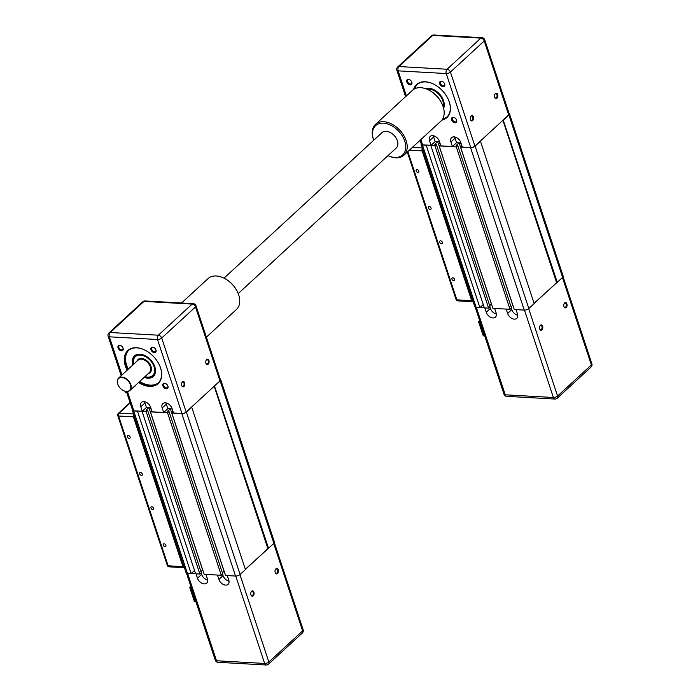 <?xml version="1.0" encoding="UTF-8"?>
<svg xmlns="http://www.w3.org/2000/svg" width="700" height="700" viewBox="0 0 700 700"><rect width="100%" height="100%" fill="white"/><g stroke="black" fill="none" stroke-linecap="round" stroke-linejoin="round"><path stroke-width="1.05" d="M245.341 569.249L273.884 543.366A3.404 1.435 -18.3 0 0 274.444 542.141L220.727 379.715A3.404 1.435 -18.3 0 0 220.299 379.277M173.154 411.854L171.832 413.07L225.549 575.496L235.55 576.056A3.404 1.435 -18.3 0 0 240.1 574.481L245.438 569.555L191.66 406.989M222.329 572.758L224.017 571.209M151.769 410.664L150.447 411.88L204.164 574.306L221.279 575.26L222.722 573.93L168.998 411.504L167.44 411.416L170.293 408.783M200.944 571.559L202.737 569.992M142.039 411.267L195.606 573.825L199.885 574.061L201.329 572.731L147.612 410.305L146.046 410.217L148.907 407.584L202.65 569.984M132.423 409.675A3.404 1.435 -18.3 0 0 132.344 410.279L186.06 572.705A3.404 1.435 -18.3 0 0 187.425 573.361L191.161 573.571L194.504 570.5M132.344 410.279A3.404 1.435 -18.3 0 0 133.709 410.935L137.445 411.145L191.161 573.571M141.89 411.399L146.169 411.635L199.885 574.061M146.169 411.635L147.612 410.305M150.509 407.68L151.559 410.848M150.447 411.88L167.554 412.834L221.279 575.26M167.554 412.834L168.998 411.504M170.336 408.783L224.044 571.183M171.894 408.87L172.952 412.046M171.832 413.07L181.834 413.63A3.404 1.435 -18.3 0 0 186.384 412.055L191.721 407.129M214.174 386.251L267.838 548.529M214.471 385.98L268.537 548.284M214.821 385.858L220.168 380.94A3.404 1.435 -18.3 0 0 220.727 379.715M133.411 416.841L182.945 566.633L168.14 565.801A2.1 0.884 161.7 0 1 167.3 565.399A2.1 2.1 0 0 0 169.181 566.834A2.1 1.295 -86.8 0 1 168.14 565.801L118.597 416.01A2.1 1.295 -86.8 0 1 119.157 413.14A2.1 1.391 -132.6 0 0 118.335 413.402A2.1 2.1 0 0 0 117.766 415.608A2.1 0.884 -18.3 0 0 118.597 416.01L133.411 416.841A2.1 1.295 -86.8 0 1 133.683 414.321M184.371 567.595A2.1 1.295 -86.8 0 1 183.986 567.665A2.1 1.295 -86.8 0 1 182.945 566.633M128.275 435.488A1.698 1.129 47.4 0 1 129.885 436.59A1.698 1.129 47.4 0 1 129.903 438.2A1.698 1.129 47.4 0 1 127.925 437.71A1.698 1.129 47.4 0 1 127.601 435.697A1.698 1.129 47.4 0 1 128.275 435.488M140.508 472.483A1.698 1.129 47.4 0 1 142.126 473.585A1.698 1.129 47.4 0 1 142.144 475.195A1.698 1.129 47.4 0 1 140.166 474.714A1.698 1.129 47.4 0 1 139.843 472.701A1.698 1.129 47.4 0 1 140.508 472.483M151.847 506.774A1.698 1.129 47.4 0 1 153.466 507.876A1.698 1.129 47.4 0 1 153.484 509.486A1.698 1.129 47.4 0 1 151.506 508.996A1.698 1.129 47.4 0 1 151.183 506.984A1.698 1.129 47.4 0 1 151.847 506.774M164.08 543.769A1.698 1.129 47.4 0 1 165.699 544.871A1.698 1.129 47.4 0 1 165.716 546.481A1.698 1.129 47.4 0 1 163.739 546A1.698 1.129 47.4 0 1 163.415 543.988A1.698 1.129 47.4 0 1 164.08 543.769M205.923 574.403L207.366 578.769A6.291 4.174 47.4 0 1 206.692 583.117A6.291 4.174 47.4 0 1 201.705 583.153A6.291 4.174 47.4 0 1 197.487 578.218L196.044 573.851M275.371 569.642A2.17 1.339 -86.8 0 1 276.377 569.012A2.17 1.339 -86.8 0 1 277.594 571.253A2.17 1.339 -86.8 0 1 276.141 573.344A2.17 1.339 -86.8 0 1 275.205 572.609M275.188 572.565A2.695 1.662 93.2 0 0 275.266 572.784A2.695 1.662 93.2 0 0 277.69 573.239A2.695 1.662 93.2 0 0 277.909 569.293A2.695 1.662 93.2 0 0 275.459 569.468A2.695 1.662 93.2 0 0 275.188 572.565M245.385 569.406L268.188 548.406M250.932 594.904A2.695 1.662 93.2 0 0 251.02 595.122A2.695 1.662 93.2 0 0 253.435 595.577A2.695 1.662 93.2 0 0 253.654 591.631A2.695 1.662 93.2 0 0 251.204 591.806A2.695 1.662 93.2 0 0 250.932 594.904M251.116 591.981A2.17 1.339 -86.8 0 1 252.123 591.351A2.17 1.339 -86.8 0 1 253.348 593.591A2.17 1.339 -86.8 0 1 251.886 595.683A2.17 1.339 -86.8 0 1 250.95 594.947M227.307 575.601L228.751 579.968A6.291 4.174 47.4 0 1 228.078 584.316A6.291 4.174 47.4 0 1 223.099 584.351A6.291 4.174 47.4 0 1 218.881 579.416L217.438 575.041M229.031 581.175A6.291 4.174 47.4 0 1 223.037 575.584L222.548 574.087M207.638 579.976A6.291 4.174 47.4 0 1 201.653 574.385L201.154 572.898M191.31 573.44L195.562 573.676M196.026 601.983L194.294 601.195L189.805 587.615L191.013 586.827M191.249 587.545L190.286 587.492L195.064 601.93M123.209 390.46A8.391 5.556 -132.6 0 0 123.279 390.504A8.391 5.556 -132.6 0 0 129.938 390.469A8.391 5.556 -132.6 0 0 129.832 382.515A8.391 5.556 -132.6 0 0 121.861 377.072A8.391 5.556 -132.6 0 0 118.571 378.123A8.391 5.556 -132.6 0 0 117.985 384.755A8.391 5.556 -132.6 0 0 118.02 384.834M133.612 364.271A12.792 8.479 47.4 0 1 142.039 355.329A12.792 8.479 47.4 0 1 154.577 368.944A12.792 8.479 47.4 0 1 144.979 376.609M126.411 391.501L132.597 410.2A3.141 1.33 161.7 0 0 133.849 410.804L142.284 411.276L140.787 406.77A6.291 4.174 47.4 0 1 141.461 402.412A6.291 4.174 47.4 0 1 146.449 402.386A6.291 4.174 47.4 0 1 150.657 407.321L152.154 411.828L163.669 412.475L162.181 407.96A6.291 4.174 47.4 0 1 162.855 403.611A6.291 4.174 47.4 0 1 167.834 403.585A6.291 4.174 47.4 0 1 172.051 408.52L173.539 413.026L181.974 413.499L157.5 339.509A3.141 1.943 -86.8 0 1 158.34 335.204L192.124 304.089A3.141 1.943 -86.8 0 1 193.191 303.651L145.066 300.956A3.141 1.943 93.2 0 0 143.999 301.394L192.124 304.089A3.141 2.083 -132.6 0 1 195.484 306.933A3.141 1.33 -18.3 0 0 196.009 305.804A3.141 3.141 0 0 0 193.191 303.651M206.133 360.29A2.17 1.339 -86.8 0 1 207.148 359.669A2.17 1.339 -86.8 0 1 208.364 361.9A2.17 1.339 -86.8 0 1 206.903 363.991A2.17 1.339 -86.8 0 1 205.966 363.256M205.949 363.213A2.695 1.662 93.2 0 0 206.036 363.44A2.695 1.662 93.2 0 0 208.451 363.886A2.695 1.662 93.2 0 0 208.67 359.94A2.695 1.662 93.2 0 0 206.22 360.124A2.695 1.662 93.2 0 0 205.949 363.213M196.009 305.804L220.474 379.803A3.141 1.33 161.7 0 1 219.957 380.922L186.174 412.037A3.141 1.33 161.7 0 1 181.974 413.499M181.702 385.56A2.695 1.662 93.2 0 0 181.781 385.779A2.695 1.662 93.2 0 0 184.196 386.234A2.695 1.662 93.2 0 0 184.415 382.279A2.695 1.662 93.2 0 0 181.965 382.463A2.695 1.662 93.2 0 0 181.702 385.56M181.877 382.629A2.17 1.339 -86.8 0 1 182.893 382.007A2.17 1.339 -86.8 0 1 184.109 384.248A2.17 1.339 -86.8 0 1 182.648 386.33A2.17 1.339 -86.8 0 1 181.711 385.595M128.66 350.315A22.015 14.595 -132.6 0 0 128.31 369.154M139.676 381.491A22.015 14.595 -132.6 0 0 158.48 382.69M144.165 377.352A13.947 9.24 -132.6 0 0 154.332 365.418A13.947 9.24 -132.6 0 0 145.539 355.871A13.947 9.24 -132.6 0 0 139.947 354.183A13.947 9.24 -132.6 0 0 132.799 365.015M167.737 385.674A2.581 1.706 47.4 0 1 167.501 387.581A2.581 1.706 47.4 0 1 164.5 386.838A2.581 1.706 47.4 0 1 164.01 383.784A2.581 1.706 47.4 0 1 165.025 383.469A2.581 1.706 47.4 0 1 165.926 383.714M164.5 383.241A3.203 2.126 -132.6 0 0 162.934 385.971A3.203 2.126 -132.6 0 0 166.513 388.762A3.203 2.126 -132.6 0 0 167.808 385.822A3.203 2.126 -132.6 0 0 165.786 383.626A3.203 2.126 -132.6 0 0 164.5 383.241M152.565 347.148A3.203 2.126 -132.6 0 0 150.999 349.869A3.203 2.126 -132.6 0 0 154.577 352.669A3.203 2.126 -132.6 0 0 155.873 349.729A3.203 2.126 -132.6 0 0 153.851 347.533A3.203 2.126 -132.6 0 0 152.565 347.148M133.796 386.908A3.203 2.126 -132.6 0 0 135.144 385.674M138.53 382.55A22.435 14.875 -132.6 0 0 157.623 384.029A22.435 14.875 -132.6 0 0 159.749 365.794A22.435 14.875 -132.6 0 0 145.6 350.438A22.435 14.875 -132.6 0 0 136.605 347.725A22.435 14.875 -132.6 0 0 127.164 370.213M119.656 345.31A3.203 2.126 -132.6 0 0 118.09 348.031A3.203 2.126 -132.6 0 0 121.669 350.831A3.203 2.126 -132.6 0 0 122.964 347.891A3.203 2.126 -132.6 0 0 120.942 345.695A3.203 2.126 -132.6 0 0 119.656 345.31M155.803 349.58A2.581 1.706 47.4 0 1 155.566 351.488A2.581 1.706 47.4 0 1 152.565 350.744A2.581 1.706 47.4 0 1 152.075 347.69A2.581 1.706 47.4 0 1 153.09 347.366A2.581 1.706 47.4 0 1 153.991 347.62M122.894 347.743A2.581 1.706 47.4 0 1 122.657 349.641A2.581 1.706 47.4 0 1 119.656 348.906A2.581 1.706 47.4 0 1 119.166 345.852A2.581 1.706 47.4 0 1 120.181 345.529A2.581 1.706 47.4 0 1 121.082 345.774M166.058 402.92A6.291 4.174 -132.6 0 0 166.338 404.136L167.825 408.642L172.174 408.887M163.669 412.475L167.825 408.642M144.673 401.73A6.291 4.174 -132.6 0 0 144.944 402.938L146.44 407.453L150.789 407.689M142.284 411.276L146.44 407.453M121.782 377.51A8.076 5.355 47.4 0 1 130.778 386.479A8.076 5.355 47.4 0 1 123.139 390.425A8.076 5.355 47.4 0 1 118.046 384.904A8.076 5.355 47.4 0 1 121.782 377.51M144.944 376.635A13.107 8.689 -132.6 0 0 144.97 376.644A13.107 8.689 -132.6 0 0 153.055 375.585A13.107 8.689 -132.6 0 0 150.561 360.062A13.107 8.689 -132.6 0 0 135.293 356.3A13.107 8.689 -132.6 0 0 133.586 364.297M133.166 364.683A13.633 9.03 47.4 0 1 134.855 356.002A13.633 9.03 47.4 0 1 140.21 354.296A13.633 9.03 47.4 0 1 145.6 355.906M154.298 365.339A13.633 9.03 47.4 0 1 153.326 376.049A13.633 9.03 47.4 0 1 144.532 377.02M126.788 392.639L125.825 392.578L124.836 391.169M127.619 369.793A22.015 14.595 47.4 0 1 128.301 350.63A22.015 14.595 47.4 0 1 136.955 347.874A22.015 14.595 47.4 0 1 145.688 350.481M159.705 365.697A22.015 14.595 47.4 0 1 158.139 383.014A22.015 14.595 47.4 0 1 138.976 382.13M534.074 303.293L562.616 277.401A3.404 1.435 -18.3 0 0 563.176 276.185L509.46 113.759A3.404 1.435 -18.3 0 0 509.04 113.312M461.895 145.898L460.574 147.114L514.29 309.54L524.282 310.1A3.404 1.435 -18.3 0 0 528.832 308.525L534.179 303.599L480.392 141.032M511.07 306.801L512.75 305.252M440.501 144.699L439.18 145.915L492.896 308.341L510.011 309.304L511.455 307.974L457.739 145.548L456.173 145.46L459.034 142.826M489.676 305.602L491.47 304.036M430.771 145.303L484.339 307.869L488.617 308.105L490.061 306.775L436.345 144.349L434.787 144.261L437.64 141.627M421.155 143.71A3.404 1.435 -18.3 0 0 421.085 144.322L474.801 306.749A3.404 1.435 -18.3 0 0 476.157 307.405L479.903 307.615L483.245 304.535M421.085 144.322A3.404 1.435 -18.3 0 0 422.441 144.979L426.186 145.189L479.903 307.615M430.623 145.442L434.901 145.679L488.617 308.105M434.901 145.679L436.345 144.349M437.684 141.627L491.391 304.027M439.241 141.715L440.291 144.891M439.18 145.915L456.295 146.877L510.011 309.304M456.295 146.877L457.739 145.548M459.069 142.826L512.776 305.226M460.635 142.914L461.685 146.09M460.574 147.114L470.566 147.674A3.404 1.435 -18.3 0 0 475.116 146.099L480.463 141.173M502.906 120.295L556.57 282.564M503.204 120.015L557.27 282.328M503.554 119.901L508.9 114.975A3.404 1.435 -18.3 0 0 509.46 113.759M409.377 150.168L422.144 150.885A2.1 1.295 -86.8 0 1 422.415 148.356M422.144 150.885L471.686 300.676L456.873 299.845A2.1 0.884 161.7 0 1 456.041 299.442A2.1 2.1 0 0 0 457.914 300.877A2.1 1.295 -86.8 0 1 456.873 299.845L407.846 151.585M473.104 301.63A2.1 1.295 -86.8 0 1 472.719 301.709A2.1 1.295 -86.8 0 1 471.686 300.676M417.007 169.531A1.698 1.129 47.4 0 1 418.618 170.634A1.698 1.129 47.4 0 1 418.644 172.244A1.698 1.129 47.4 0 1 416.658 171.754A1.698 1.129 47.4 0 1 416.342 169.741A1.698 1.129 47.4 0 1 417.007 169.531M429.24 206.526A1.698 1.129 47.4 0 1 430.859 207.629A1.698 1.129 47.4 0 1 430.876 209.239A1.698 1.129 47.4 0 1 428.899 208.749A1.698 1.129 47.4 0 1 428.575 206.736A1.698 1.129 47.4 0 1 429.24 206.526M440.58 240.818A1.698 1.129 47.4 0 1 442.199 241.92A1.698 1.129 47.4 0 1 442.216 243.53A1.698 1.129 47.4 0 1 440.239 243.04A1.698 1.129 47.4 0 1 439.915 241.027A1.698 1.129 47.4 0 1 440.58 240.818M452.821 277.812A1.698 1.129 47.4 0 1 454.431 278.915A1.698 1.129 47.4 0 1 454.457 280.525A1.698 1.129 47.4 0 1 452.471 280.035A1.698 1.129 47.4 0 1 452.148 278.023A1.698 1.129 47.4 0 1 452.821 277.812M494.655 308.438L496.099 312.812A6.291 4.174 47.4 0 1 495.425 317.161A6.291 4.174 47.4 0 1 490.438 317.196A6.291 4.174 47.4 0 1 486.229 312.261L484.785 307.886M564.104 303.686A2.17 1.339 -86.8 0 1 565.119 303.056A2.17 1.339 -86.8 0 1 566.335 305.296A2.17 1.339 -86.8 0 1 564.874 307.379A2.17 1.339 -86.8 0 1 563.938 306.644M563.92 306.609A2.695 1.662 93.2 0 0 564.008 306.828A2.695 1.662 93.2 0 0 566.423 307.283A2.695 1.662 93.2 0 0 566.641 303.328A2.695 1.662 93.2 0 0 564.191 303.511A2.695 1.662 93.2 0 0 563.92 306.609M534.126 303.45L556.92 282.441M539.665 328.947A2.695 1.662 93.2 0 0 539.753 329.166A2.695 1.662 93.2 0 0 542.168 329.621A2.695 1.662 93.2 0 0 542.386 325.675A2.695 1.662 93.2 0 0 539.936 325.85A2.695 1.662 93.2 0 0 539.665 328.947M539.849 326.025A2.17 1.339 -86.8 0 1 540.864 325.395A2.17 1.339 -86.8 0 1 542.08 327.635A2.17 1.339 -86.8 0 1 540.619 329.726A2.17 1.339 -86.8 0 1 539.683 328.991M516.04 309.636L517.484 314.011A6.291 4.174 47.4 0 1 516.81 318.36A6.291 4.174 47.4 0 1 511.831 318.386A6.291 4.174 47.4 0 1 507.614 313.451L506.17 309.085M517.764 315.219A6.291 4.174 47.4 0 1 511.77 309.627L511.28 308.131M496.37 314.02A6.291 4.174 47.4 0 1 490.385 308.429L489.886 306.933M480.043 307.484L484.295 307.72M484.759 336.026L483.035 335.239L478.537 321.659L479.745 320.871M479.981 321.589L479.028 321.536L483.796 335.974M427.105 89.259A12.792 8.479 47.4 0 1 438.97 94.404A12.792 8.479 47.4 0 1 443.126 106.654A20.974 13.895 47.4 0 1 440.877 121.153L403.918 155.199A20.974 13.895 -132.6 0 0 406.166 140.691A20.974 13.895 -132.6 0 0 392.123 124.241A20.974 13.895 -132.6 0 0 375.506 124.346A20.974 13.895 -132.6 0 0 373.756 140.219A19.924 13.204 47.4 0 1 383.119 123.148A19.924 13.204 47.4 0 1 404.766 141.181A19.924 13.204 47.4 0 1 387.984 155.619A20.974 13.895 -132.6 0 0 403.918 155.199M420.044 140.35L421.33 144.244A3.141 1.33 161.7 0 0 422.581 144.847L431.016 145.32L429.52 140.805A6.291 4.174 47.4 0 1 430.203 136.456A6.291 4.174 47.4 0 1 435.181 136.421A6.291 4.174 47.4 0 1 439.399 141.356L440.886 145.871L452.41 146.519L450.914 142.004A6.291 4.174 47.4 0 1 451.588 137.655A6.291 4.174 47.4 0 1 456.575 137.62A6.291 4.174 47.4 0 1 460.784 142.555L462.28 147.07L470.706 147.543L446.241 73.544A3.141 1.943 -86.8 0 1 447.072 69.248L480.856 38.124A3.141 1.943 -86.8 0 1 481.933 37.695L433.799 35A3.141 1.943 93.2 0 0 432.731 35.438L480.856 38.124A3.141 2.083 -132.6 0 1 484.225 40.968A3.141 1.33 -18.3 0 0 484.741 39.847A3.141 3.141 0 0 0 481.933 37.695M494.865 94.334A2.17 1.339 -86.8 0 1 495.88 93.704A2.17 1.339 -86.8 0 1 497.096 95.944A2.17 1.339 -86.8 0 1 495.635 98.035A2.17 1.339 -86.8 0 1 494.699 97.3M494.69 97.256A2.695 1.662 93.2 0 0 494.769 97.475A2.695 1.662 93.2 0 0 497.184 97.93A2.695 1.662 93.2 0 0 497.411 93.984A2.695 1.662 93.2 0 0 494.952 94.159A2.695 1.662 93.2 0 0 494.69 97.256M484.741 39.847L509.215 113.837A3.141 1.33 161.7 0 1 508.69 114.966L474.915 146.081A3.141 1.33 161.7 0 1 470.706 147.543M470.435 119.595A2.695 1.662 93.2 0 0 470.514 119.822A2.695 1.662 93.2 0 0 472.929 120.269A2.695 1.662 93.2 0 0 473.156 116.322A2.695 1.662 93.2 0 0 470.698 116.506A2.695 1.662 93.2 0 0 470.435 119.595M470.61 116.672A2.17 1.339 -86.8 0 1 471.625 116.043A2.17 1.339 -86.8 0 1 472.841 118.282A2.17 1.339 -86.8 0 1 471.38 120.374A2.17 1.339 -86.8 0 1 470.444 119.639M417.392 84.359A22.015 14.595 -132.6 0 0 414.855 88.707M442.671 118.904A22.015 14.595 -132.6 0 0 447.213 116.734M443.616 108.343A13.947 9.24 -132.6 0 0 443.065 99.453A13.947 9.24 -132.6 0 0 434.271 89.906A13.947 9.24 -132.6 0 0 428.68 88.226A13.947 9.24 -132.6 0 0 425.46 88.629M456.47 119.718A2.581 1.706 47.4 0 1 456.242 121.625A2.581 1.706 47.4 0 1 453.241 120.881A2.581 1.706 47.4 0 1 452.751 117.828A2.581 1.706 47.4 0 1 453.758 117.504A2.581 1.706 47.4 0 1 454.668 117.749M453.233 117.285A3.203 2.126 -132.6 0 0 451.666 120.006A3.203 2.126 -132.6 0 0 455.254 122.806A3.203 2.126 -132.6 0 0 456.54 119.866A3.203 2.126 -132.6 0 0 454.519 117.67A3.203 2.126 -132.6 0 0 453.233 117.285M441.297 81.191A3.203 2.126 -132.6 0 0 439.731 83.913A3.203 2.126 -132.6 0 0 443.31 86.712A3.203 2.126 -132.6 0 0 444.605 83.772A3.203 2.126 -132.6 0 0 442.584 81.576A3.203 2.126 -132.6 0 0 441.297 81.191M441.84 120.129A22.435 14.875 -132.6 0 0 448.481 99.837A22.435 14.875 -132.6 0 0 434.332 84.481A22.435 14.875 -132.6 0 0 425.338 81.769A22.435 14.875 -132.6 0 0 413.569 89.434M408.389 79.345A3.203 2.126 -132.6 0 0 406.822 82.075A3.203 2.126 -132.6 0 0 410.41 84.866A3.203 2.126 -132.6 0 0 411.696 81.935A3.203 2.126 -132.6 0 0 409.675 79.739A3.203 2.126 -132.6 0 0 408.389 79.345M444.535 83.624A2.581 1.706 47.4 0 1 444.308 85.522A2.581 1.706 47.4 0 1 441.297 84.788A2.581 1.706 47.4 0 1 440.808 81.734A2.581 1.706 47.4 0 1 441.822 81.41A2.581 1.706 47.4 0 1 442.724 81.655M411.626 81.777A2.581 1.706 47.4 0 1 411.399 83.685A2.581 1.706 47.4 0 1 408.398 82.95A2.581 1.706 47.4 0 1 407.908 79.896A2.581 1.706 47.4 0 1 408.914 79.572A2.581 1.706 47.4 0 1 409.824 79.817M454.799 136.964A6.291 4.174 -132.6 0 0 455.07 138.171L456.566 142.686L460.906 142.931M452.41 146.519L456.566 142.686M433.405 135.765A6.291 4.174 -132.6 0 0 433.685 136.981L435.172 141.487L439.521 141.732M431.016 145.32L435.172 141.487M443.336 107.319A13.107 8.689 -132.6 0 0 439.303 94.098A13.107 8.689 -132.6 0 0 426.457 88.996M425.775 88.743A13.633 9.03 47.4 0 1 428.942 88.331A13.633 9.03 47.4 0 1 434.341 89.95M443.03 99.382A13.633 9.03 47.4 0 1 443.529 108.019M414.277 89.005A22.015 14.595 47.4 0 1 417.043 84.665A22.015 14.595 47.4 0 1 425.688 81.918A22.015 14.595 47.4 0 1 434.429 84.525M448.438 99.741A22.015 14.595 47.4 0 1 446.871 117.058A22.015 14.595 47.4 0 1 442.33 119.455M181.554 303.004L208.04 278.609A20.974 13.895 47.4 0 1 224.682 278.512A20.974 13.895 47.4 0 1 237.904 292.871A20.974 13.895 47.4 0 1 236.451 309.453L206.377 337.164M237.904 292.871L237.703 292.399A19.924 13.204 -132.6 0 0 225.138 278.757L224.682 278.512M375.506 124.346L412.466 90.309A20.974 13.895 47.4 0 1 429.109 90.221A20.974 13.895 47.4 0 1 442.33 104.571A20.974 13.895 47.4 0 1 443.126 106.654M442.33 104.571L442.129 104.099A19.924 13.204 -132.6 0 0 429.564 90.457L429.109 90.221M224 278.162L382.034 132.589A10.482 6.948 47.4 0 1 383.049 131.88A10.482 6.948 47.4 0 1 394.861 136.299A10.482 6.948 47.4 0 1 396.244 148.015L238.201 293.589M133.709 410.935L187.425 573.361M181.834 413.63L235.55 576.056M186.384 412.055L240.1 574.481M220.168 380.94L273.884 543.366M133.56 413.945L119.157 413.14L130.2 402.973M302.286 633.054A3.141 3.141 0 0 0 303.144 629.755A3.141 1.33 161.7 0 1 302.619 630.884L268.844 661.999A3.141 2.083 47.4 0 1 268.502 664.169L302.286 633.054A3.141 2.083 -132.6 0 0 302.619 630.884L273.726 543.506M239.943 574.613L268.844 661.999A3.141 1.33 161.7 0 1 264.644 663.451L216.51 660.765A3.141 1.943 93.2 0 0 218.067 662.305L266.201 665A3.141 1.943 -86.8 0 1 264.644 663.451L235.743 576.065M218.881 579.416L223.037 575.584M197.487 578.218L201.653 574.385M187.617 573.379L216.51 660.765A3.141 1.33 161.7 0 1 215.259 660.153A3.141 3.141 0 0 0 218.067 662.305M118.571 378.123L138.031 360.203A8.391 5.556 47.4 0 1 141.321 359.152A8.391 5.556 47.4 0 1 149.293 364.595A8.391 5.556 47.4 0 1 149.398 372.54L129.938 390.469M148.216 373.625A8.916 5.906 -132.6 0 0 150.614 365.523A8.916 5.906 -132.6 0 0 141.461 358.435A8.916 5.906 -132.6 0 0 136.85 361.287M186.174 412.037L161.709 338.047L195.484 306.933L219.957 380.922M121.992 374.973L109.375 336.814L157.5 339.509A3.141 1.33 -18.3 0 0 161.709 338.047A3.141 2.083 47.4 0 0 158.34 335.204L110.215 332.509L143.999 301.394A3.141 2.083 -132.6 0 0 142.765 301.787A3.141 3.141 0 0 1 145.066 300.956M133.849 410.804L127.461 391.501M162.181 407.96L166.338 404.136M140.787 406.77L144.944 402.938M125.825 392.578L125.414 391.326M108.981 332.902A3.141 2.083 47.4 0 1 110.215 332.509A3.141 1.943 93.2 0 0 109.375 336.814A3.141 1.33 -18.3 0 1 108.124 336.201A3.141 3.141 0 0 1 108.981 332.902L142.765 301.787M422.441 144.979L476.157 307.405M470.566 147.674L524.282 310.1M475.116 146.099L528.832 308.525M508.9 114.975L562.616 277.401M422.293 147.989L412.352 147.438M591.019 367.098A3.141 3.141 0 0 0 591.876 363.799A3.141 1.33 161.7 0 1 591.36 364.919L557.576 396.043A3.141 2.083 47.4 0 1 557.235 398.213L591.019 367.098A3.141 2.083 -132.6 0 0 591.36 364.919L562.459 277.55M528.675 308.656L557.576 396.043A3.141 1.33 161.7 0 1 553.376 397.495L505.251 394.8A3.141 1.943 93.2 0 0 506.809 396.349L554.934 399.044A3.141 1.943 -86.8 0 1 553.376 397.495L524.475 310.109M507.614 313.451L511.77 309.627M486.229 312.261L490.385 308.429M476.35 307.414L505.251 394.8A3.141 1.33 161.7 0 1 503.991 394.196A3.141 3.141 0 0 0 506.809 396.349M438.734 98.359A8.916 5.906 -132.6 0 0 435.006 94.316M474.915 146.081L450.441 72.091L484.225 40.968L508.69 114.966M406.394 95.9L398.116 70.858L446.241 73.544A3.141 1.33 -18.3 0 0 450.441 72.091A3.141 2.083 47.4 0 0 447.072 69.248L398.947 66.553L432.731 35.438A3.141 2.083 -132.6 0 0 431.498 35.831A3.141 3.141 0 0 1 433.799 35M422.581 144.847L420.849 139.606M450.914 142.004L455.07 138.171M429.52 140.805L433.685 136.981M397.714 66.946A3.141 2.083 47.4 0 1 398.947 66.553A3.141 1.943 93.2 0 0 398.116 70.858A3.141 1.33 -18.3 0 1 396.856 70.245A3.141 3.141 0 0 1 397.714 66.946L431.498 35.831M130.077 402.588L118.335 413.402M183.986 567.665L169.181 566.834M117.766 415.608L167.3 565.399M190.916 586.548L189.822 587.554M266.201 665A3.141 3.141 0 0 0 268.502 664.169M274.365 542.754L303.144 629.755M186.489 573.151L215.259 660.153M153.055 375.585L154.796 373.984M135.293 356.3L137.034 354.699M121.188 375.707L108.124 336.201M472.719 301.709L457.914 300.877M407.304 152.084L456.041 299.442M479.649 320.582L478.555 321.589M554.934 399.044A3.141 3.141 0 0 0 557.235 398.213M563.106 276.789L591.876 363.799M475.221 307.195L503.991 394.196M405.589 96.644L396.856 70.245"/></g></svg>

